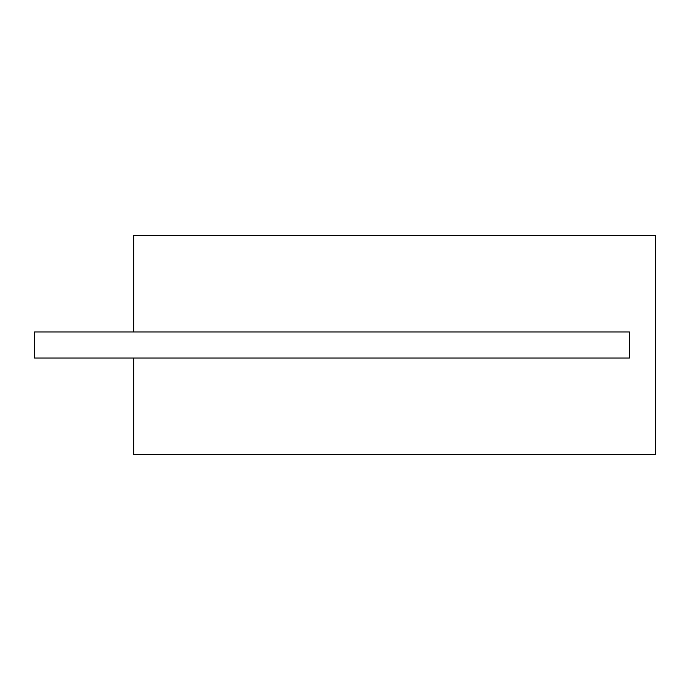 <?xml version="1.0" encoding="UTF-8"?>
<svg xmlns="http://www.w3.org/2000/svg" width="690" height="690" viewBox="0 0 690 690"><rect width="100%" height="100%" fill="white"/><g stroke="black" fill="none" stroke-linecap="round" stroke-linejoin="round"><path stroke-width="1.03" d="M133.653 235.411L655.5 235.411L655.5 454.589L133.653 454.589L133.653 358.05L629.409 358.05L629.409 331.95L133.653 331.95L133.653 235.411M133.653 331.95L34.5 331.95L34.5 358.05L133.653 358.05"/></g></svg>
